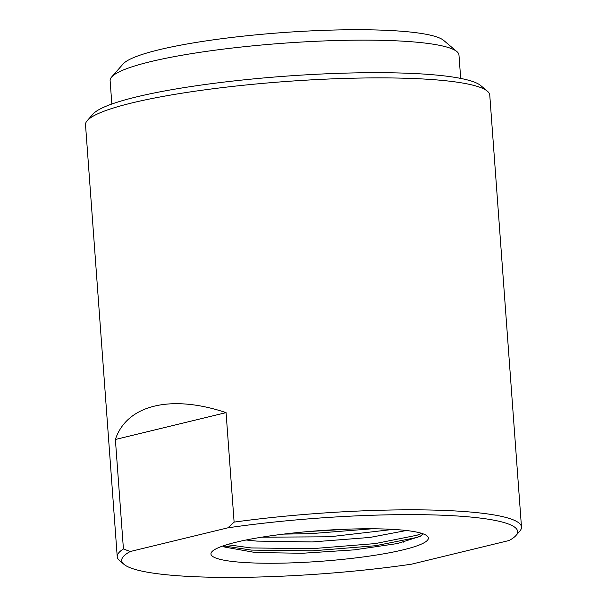 <?xml version="1.0" encoding="UTF-8"?>
<svg xmlns="http://www.w3.org/2000/svg" width="607" height="607" viewBox="0 0 607 607"><rect width="100%" height="100%" fill="white"/><g stroke="black" fill="none" stroke-linecap="round" stroke-linejoin="round"><path stroke-width="0.91" d="M406.371 530.503L369.944 537.438L312.226 541.945L256.844 541.103L246.123 539.995M393.093 529.403L329.609 536.8L261.754 537.18M87.271 120.603L93.015 114.07A196.395 27.611 -4.2 0 1 215.735 83.113A196.395 27.611 -4.2 0 1 412.145 73.432A196.395 27.611 -4.2 0 1 480.774 85.595L487.421 91.217A202.67 28.491 -4.2 0 1 489.766 95.102L521.481 527.043A202.67 28.491 -4.2 0 1 519.729 531.224L515.897 535.579A198.481 27.907 -4.2 0 1 509.076 540.511L411.44 564.199A198.481 27.907 -4.2 0 1 193.367 576.65A198.481 27.907 -4.2 0 1 124.01 564.358A198.481 27.907 -4.2 0 1 130.255 551.513L123.426 548.963A202.67 28.491 -4.2 0 0 117.234 556.725L85.519 124.784A202.67 28.491 -4.2 0 1 87.271 120.603A202.67 28.491 -4.2 0 1 213.907 88.652A202.67 28.491 -4.2 0 1 416.592 78.66A202.67 28.491 -4.2 0 1 487.421 91.217M130.255 551.513L227.891 527.824L234.112 522.111A202.67 28.491 -4.2 0 1 448.315 510.601A202.67 28.491 -4.2 0 1 521.481 527.043M124.01 564.358L119.579 560.61A202.67 28.491 -4.2 0 1 117.234 556.725M234.112 522.111L226.07 412.631C171.037 394.148 126.764 404.892 115.383 439.483L123.426 548.963M389.019 529.19A108.994 15.327 -4.2 0 1 427.108 535.943A108.994 15.327 -4.2 0 1 373.29 555.519A108.994 15.327 -4.2 0 1 250.312 562.841A108.994 15.327 -4.2 0 1 211.904 551.748A108.994 15.327 -4.2 0 1 280.009 534.562A108.994 15.327 -4.2 0 1 389.019 529.19M422.942 533.788L420.742 536.178L397.471 543.538L354.276 549.866L302.415 553.258L255.395 552.545L224.818 547.097L222.837 545.997M403.185 542.271L403.109 541.163M227.891 527.824A198.481 27.907 -4.2 0 1 433.14 514.918A198.481 27.907 -4.2 0 1 515.897 535.579M226.07 412.631L115.383 439.483M421.69 535.48L417.297 537.354L375.536 545.731L312.188 550.853L251.389 550.094L223.323 545.83M372.235 528.78L310.921 533.636L283.613 534.114M421.546 533.318L417.146 535.199L375.376 543.576L312.028 548.698L251.237 547.939L227.003 544.646M348.759 529.114L307.901 531.588M111.84 104.025L110.117 80.61A174.892 24.591 -4.2 0 1 111.635 76.998L123.13 63.947A162.342 22.823 -4.2 0 1 224.575 38.347A162.342 22.823 -4.2 0 1 386.932 30.35A162.342 22.823 -4.2 0 1 443.664 40.403L456.95 51.641A174.892 24.591 -4.2 0 1 458.968 54.994L460.69 78.409M111.635 76.998A174.892 24.591 -4.2 0 1 220.918 49.425A174.892 24.591 -4.2 0 1 395.832 40.806A174.892 24.591 -4.2 0 1 456.95 51.641"/></g></svg>
